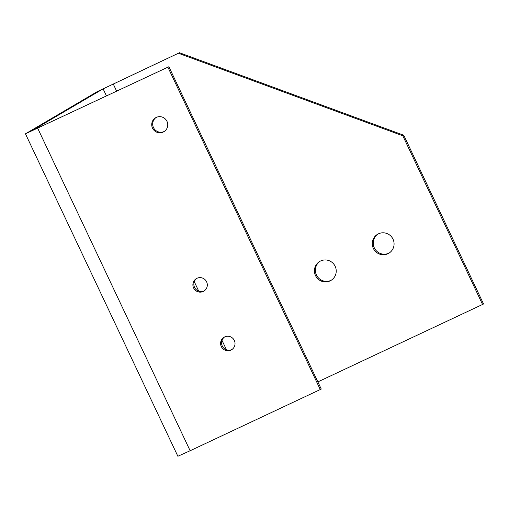 <?xml version="1.0" encoding="UTF-8"?>
<svg xmlns="http://www.w3.org/2000/svg" width="509" height="509" viewBox="0 0 509 509"><rect width="100%" height="100%" fill="white"/><g stroke="black" fill="none" stroke-linecap="round" stroke-linejoin="round"><path stroke-width="0.76" d="M317.864 381.89L483.55 304L403.771 135.229L179.48 52.739L97.334 91.582L25.45 133.816L167.887 67.182L31.45 131.004M179.48 52.739L103.117 88.865L31.431 130.959M389.226 252.992A11.026 10.861 59.6 0 1 374.293 247.832A11.026 10.861 59.6 0 1 378.079 234M331.378 280.147A11.026 10.861 59.6 0 1 316.445 274.987A11.026 10.861 59.6 0 1 320.225 261.155M403.771 135.229L402.816 135.788L178.525 53.299M482.596 304.56L402.816 135.788M373.339 248.392A11.026 10.861 -120.4 0 0 388.755 253.285A11.026 10.861 -120.4 0 0 392.541 238.276A11.026 10.861 -120.4 0 0 377.589 234.267A11.026 10.861 -120.4 0 0 373.339 248.392M315.485 275.547A11.026 10.861 -120.4 0 0 330.907 280.44A11.026 10.861 -120.4 0 0 334.693 265.431A11.026 10.861 -120.4 0 0 319.741 261.429A11.026 10.861 -120.4 0 0 315.485 275.547M25.45 133.816L177.87 456.261L190.137 450.739L321.262 389.073L168.842 66.622M164.318 131.424A8.106 7.985 59.6 0 1 153.813 128.217A8.106 7.985 59.6 0 1 156.129 117.477M231.977 349.498A7.298 7.19 59.6 0 1 224.609 336.952M204.262 290.874A7.298 7.19 59.6 0 1 196.894 278.328M320.307 389.633L167.887 67.182M152.509 128.128A8.106 7.985 -120.4 0 0 163.847 131.723A8.106 7.985 -120.4 0 0 166.977 121.339A8.106 7.985 -120.4 0 0 155.639 117.744A8.106 7.985 -120.4 0 0 152.509 128.128M206.609 281.827A7.298 7.19 59.6 0 1 203.791 291.173A7.298 7.19 59.6 0 1 193.904 288.52A7.298 7.19 59.6 0 1 196.404 278.588A7.298 7.19 59.6 0 1 206.609 281.827M234.318 340.451A7.298 7.19 59.6 0 1 231.506 349.798A7.298 7.19 59.6 0 1 221.612 347.144A7.298 7.19 59.6 0 1 224.119 337.212A7.298 7.19 59.6 0 1 234.318 340.451M113.233 83.953L116.625 91.136M103.117 88.865L106.451 95.908M194.285 281.719L198.752 291.173M221.994 340.349L226.467 349.804M190.137 450.739L37.717 128.287"/></g></svg>
